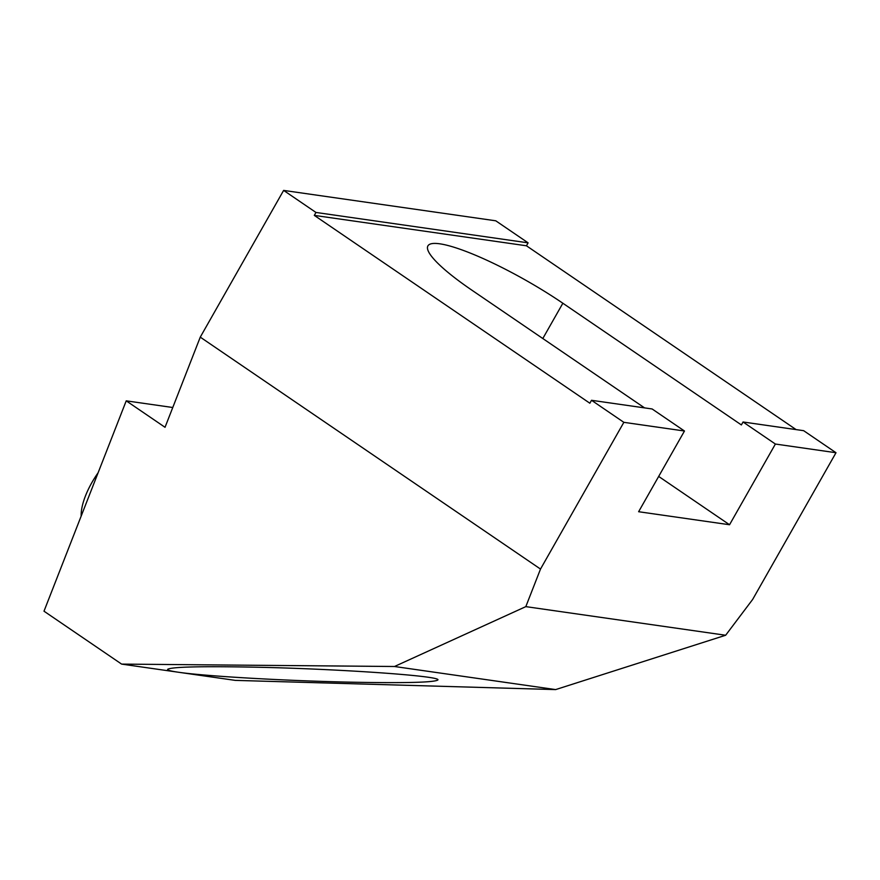 <?xml version="1.0" encoding="UTF-8"?>
<svg xmlns="http://www.w3.org/2000/svg" width="880" height="880" viewBox="0 0 880 880"><rect width="100%" height="100%" fill="white"/><g stroke="black" fill="none" stroke-linecap="round" stroke-linejoin="round"><path stroke-width="1.32" d="M178.464 672.243C205.414 676.28 289.927 681.065 355.74 682.275C406.549 683.144 433.884 682.407 437.756 680.042C443.487 676.049 335.269 668.591 249.667 667.084C198.858 666.204 171.523 666.952 167.662 669.317C167.233 670.175 170.841 671.154 178.464 672.243M658.669 476.432L729.542 524.744L638.627 511.72L684.475 431.013L623.854 422.334L540.507 569.063L525.822 606.628L725.648 635.25L752.642 599.456L836 452.727L775.39 444.037L743.05 421.993L741.378 424.93L562.859 303.237A102.916 18.458 29.6 0 0 427.911 245.883A102.916 18.458 29.6 0 0 471.933 290.213L644.567 407.891M729.542 524.744L775.39 444.037M172.766 407.506L126.225 400.84L165.033 427.295L200.266 337.139L283.624 190.41L495.77 220.803L528.11 242.847L526.438 245.784L796.092 429.594M526.438 245.784L314.303 215.391L589.853 403.227L591.514 400.29L623.854 422.334M684.475 431.013L652.124 408.969L591.514 400.29M836 452.727L803.66 430.683L743.05 421.993M725.648 635.25L555.643 689.59L394.482 666.501L525.822 606.628M555.643 689.59L235.268 680.383L121.616 664.103L394.482 666.501M126.225 400.84L44 611.193L121.616 664.103M200.266 337.139L540.507 569.063M283.624 190.41L315.964 212.454L314.303 215.391M528.11 242.847L315.964 212.454M81.158 516.131A49.874 20.372 -55.7 0 1 98.109 472.769M542.806 338.525L562.859 303.237"/></g></svg>
